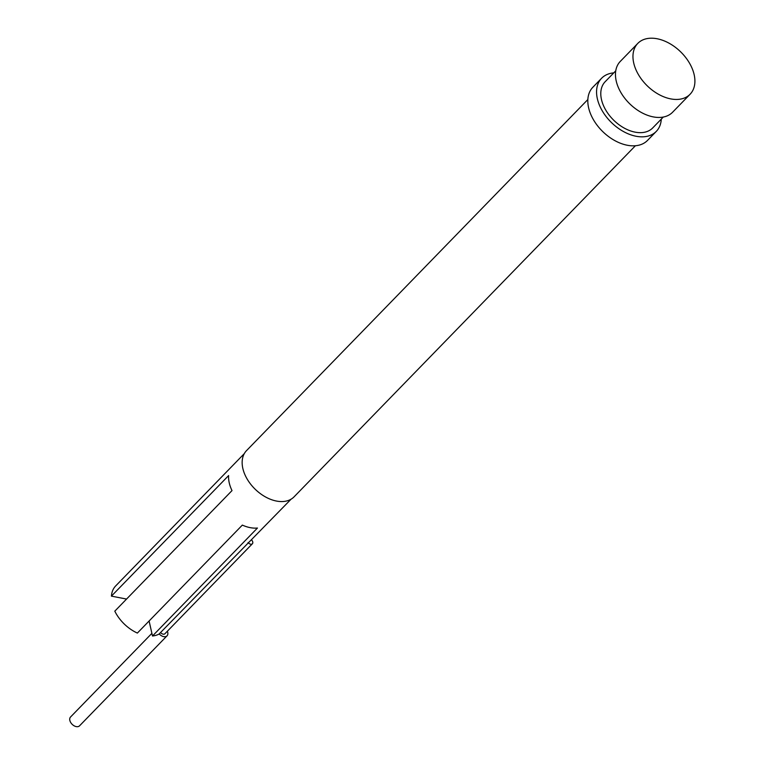 <?xml version="1.0" encoding="UTF-8"?>
<svg xmlns="http://www.w3.org/2000/svg" width="764" height="764" viewBox="0 0 764 764"><rect width="100%" height="100%" fill="white"/><g stroke="black" fill="none" stroke-linecap="round" stroke-linejoin="round"><path stroke-width="1.15" d="M637.787 43.405L620.292 61.406A36.471 23.827 44.2 0 0 616.214 80.955A36.471 23.827 44.2 0 0 641.12 112.346A36.471 23.827 44.2 0 0 672.587 112.241L690.083 94.249A36.471 23.827 44.2 0 0 694.161 74.691A36.471 23.827 44.2 0 0 669.264 43.309A36.471 23.827 44.2 0 0 637.787 43.405A36.471 23.827 44.2 0 0 633.709 62.963A36.471 23.827 44.2 0 0 658.616 94.344A36.471 23.827 44.2 0 0 690.083 94.249M615.755 70.832L605.174 81.71A33.148 21.659 44.2 0 0 601.469 99.482A33.148 21.659 44.2 0 0 624.112 128.018A33.148 21.659 44.2 0 0 652.714 127.932L663.295 117.045M613.75 72.886A38.124 24.906 44.2 0 0 601.612 78.243L592.864 87.239A38.124 24.906 44.2 0 0 588.595 107.686A38.124 24.906 44.2 0 0 614.638 140.5A38.124 24.906 44.2 0 0 647.538 140.395L656.286 131.398A38.124 24.906 44.2 0 0 661.29 119.108M601.612 78.243A38.124 24.906 44.2 0 0 597.343 98.69A38.124 24.906 44.2 0 0 623.386 131.494A38.124 24.906 44.2 0 0 656.286 131.398M587.86 99.53L246.543 450.607A33.148 21.659 44.2 0 0 242.828 468.389A33.148 21.659 44.2 0 0 265.471 496.925A33.148 21.659 44.2 0 0 294.083 496.829L635.4 145.743M149.104 620.998L152.485 636.001L257.449 528.029A32.651 21.335 -135.8 0 1 242.341 525.097L137.367 633.069A32.651 21.335 44.2 0 1 114.801 611.162L232.017 490.593A32.651 21.335 -135.8 0 1 229.248 482.867A32.651 21.335 -135.8 0 1 228.627 475.561L111.42 596.13L126.557 599.062M244.289 453.635L115.689 585.921A32.651 21.335 44.2 0 0 111.42 596.13M152.485 636.001A32.651 21.335 44.2 0 0 159.046 634.063L291.122 499.159M151.883 633.346L70.536 717.014A6.303 4.116 44.2 0 0 69.839 720.395A6.303 4.116 44.2 0 0 74.137 725.819A6.303 4.116 44.2 0 0 79.571 725.8L167.049 635.82A6.303 4.116 44.2 0 0 167.755 632.449A6.303 4.116 44.2 0 0 167.345 631.236M159.198 633.9A6.303 4.116 44.2 0 0 167.049 635.82M248.08 542.555A3.314 2.168 44.2 0 0 252.378 543.767A3.314 2.168 44.2 0 0 252.75 541.991A3.314 2.168 44.2 0 0 251.327 539.737M160.574 632.487A3.314 2.168 44.2 0 0 164.909 633.748L252.378 543.767"/></g></svg>
